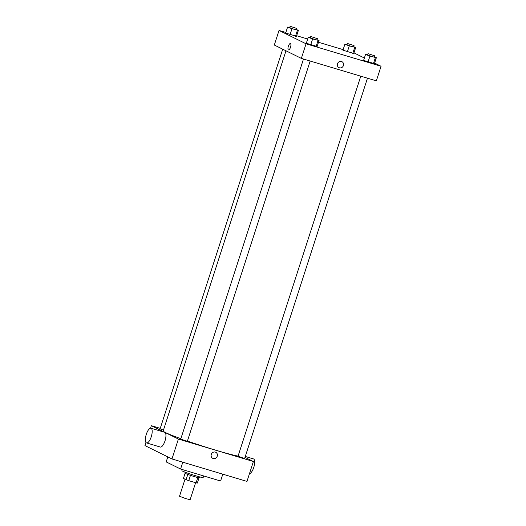 <?xml version="1.0" encoding="UTF-8"?>
<svg xmlns="http://www.w3.org/2000/svg" width="526" height="526" viewBox="0 0 526 526"><rect width="100%" height="100%" fill="white"/><g stroke="black" fill="none" stroke-linecap="round" stroke-linejoin="round"><path stroke-width="0.79" d="M185.02 479.186L179.504 496.268L185.685 498.589L190.129 499.7L195.619 482.704M197.789 477.555L196.08 482.842A7.502 0.421 17.9 0 0 197.335 483.078L199.032 477.812M196.08 482.842L188.749 480.646A7.502 0.421 17.9 0 1 186.086 479.712L183.442 478.404L185.086 473.308M190.458 475.353L188.749 480.646M187.795 474.419L186.086 479.712M199.696 476.904L199.407 477.799A7.68 0.434 -162.1 0 1 194.581 476.661A7.68 0.434 -162.1 0 1 184.79 473.078L185.08 472.184M182.272 469.534L181.904 470.678A11.171 0.631 17.9 0 0 182.529 471.112A11.171 0.631 17.9 0 0 194.265 475.32A11.171 0.631 17.9 0 0 203.154 477.542L203.674 475.945M167.801 456.89L166.177 461.907L180.596 469.034L220.591 481.007L222.8 474.169M244.998 457.364L253.394 461.512L246.97 481.408L171.969 458.948L144.939 445.588L145.952 442.458M215.312 452.11A3.314 3.09 -63.7 0 1 217.067 456.627A3.314 3.09 -63.7 0 1 211.413 454.122A3.314 3.09 -63.7 0 1 215.312 452.11M253.394 461.512L178.399 439.059L171.969 458.948M163.454 430.143L160.088 428.848L282.712 49.181M310.169 61.036L187.381 441.202L185.185 440.683L180.74 439.059L303.482 59.03M360.777 76.191L238.035 456.213L241.901 457.666L244.675 458.363L367.47 78.19M178.399 439.059L151.37 425.692L160.246 428.348M238.074 456.101A41.186 2.321 -162.1 0 1 215.673 450.171A41.186 2.321 -162.1 0 1 187.434 441.044M180.852 438.71A41.186 2.321 -162.1 0 1 163.191 430.945L285.98 50.792M150.975 428.217L164.723 432.333A7.68 2.729 106.7 0 1 165 440.913A7.68 2.729 106.7 0 1 160.318 447.047L146.57 442.931A7.68 2.729 -73.3 0 0 151.245 436.797A7.68 2.729 -73.3 0 0 150.975 428.217A7.68 2.729 -73.3 0 0 146.156 434.792A7.68 2.729 -73.3 0 0 146.57 442.931M151.37 425.692L150.561 428.184M182.805 462.196L180.596 469.034M212.82 458.231A3.314 3.09 116.3 0 0 217.06 456.627A3.314 3.09 116.3 0 0 215.759 452.288M245.294 456.463L253.473 458.909A7.68 2.729 106.7 0 1 254.038 466.503A7.68 2.729 106.7 0 1 249.475 473.656M374.617 63.081L381.061 66.263L376.346 80.853L301.352 58.393L274.316 45.032L279.03 30.442L285.842 32.48M381.061 66.263L306.06 43.803L301.352 58.393M337.488 63.758A3.314 3.09 -63.7 0 1 341.926 61.68A3.314 3.09 -63.7 0 1 343.228 66.02A3.314 3.09 -63.7 0 1 337.488 63.758M353.781 53.448L342.952 50.207L353.781 53.448L355.707 47.478L349.277 45.88L344.885 44.237L347.048 44.559M317.132 46.498L306.31 43.257L317.132 46.498L319.058 40.528L312.635 38.931L308.236 37.287L310.399 37.609M353.965 52.883L364.38 58.018M296.664 35.722L307.677 39.016M318.5 42.264L343.136 49.641M306.06 43.803L279.03 30.442M374.433 63.653L363.604 60.411L374.433 63.653L376.36 57.689L369.929 56.091L365.537 54.448L367.7 54.763M296.48 36.287L285.657 33.046L296.48 36.287L298.406 30.317L291.983 28.726L287.584 27.076L289.747 27.398M290.457 43.586A3.314 1.177 106.7 0 1 290.543 47.176A3.314 1.177 106.7 0 1 288.491 49.917A3.314 1.177 106.7 0 1 288.307 46.4A3.314 1.177 106.7 0 1 290.391 43.559A3.314 1.177 106.7 0 1 290.457 43.586M288.491 49.917A3.314 1.177 106.7 0 1 288.314 46.4A3.314 1.177 106.7 0 1 290.391 43.566M341.926 61.68L341.926 61.68A3.314 3.09 -63.7 0 1 343.228 66.02A3.314 3.09 -63.7 0 1 338.987 67.624L338.987 67.624M296.388 29.561L298.406 30.317M290.102 26.3L289.675 27.628L293.541 29.075L296.316 29.772L296.749 28.443L290.102 26.3L296.749 28.443M297.394 30.344L295.467 36.314M291.983 28.726L290.05 34.69M287.584 27.076L285.657 33.046M353.682 46.722L355.707 47.478M347.403 43.461L346.976 44.782L350.835 46.235L353.617 46.932L354.044 45.604L347.403 43.461L354.044 45.604M354.688 47.504L352.762 53.474M349.277 45.88L347.351 51.85M344.885 44.237L342.952 50.207M317.04 39.772L319.058 40.528M310.754 36.511L310.327 37.833L314.193 39.286L316.968 39.983L317.402 38.654L310.754 36.511L317.402 38.654M318.046 40.555L316.119 46.525M312.635 38.931L310.702 44.901M308.236 37.287L306.31 43.257M374.334 56.933L376.36 57.689M368.055 53.665L367.628 54.993L371.488 56.446L374.269 57.137L374.696 55.815L368.055 53.665L374.696 55.815M375.34 57.715L373.414 63.679M369.929 56.091L368.003 62.061M365.537 54.448L363.604 60.411"/></g></svg>
